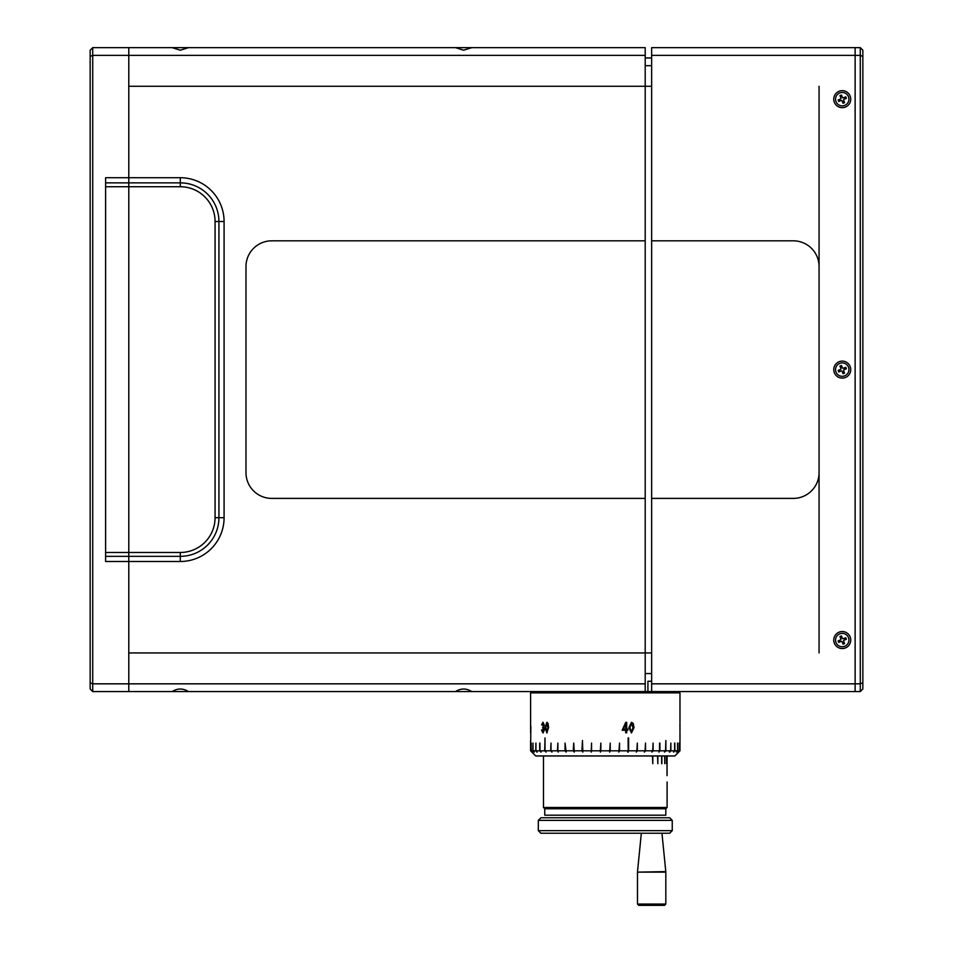 <?xml version="1.0" encoding="UTF-8"?>
<svg xmlns="http://www.w3.org/2000/svg" width="953" height="953" viewBox="0 0 953 953"><rect width="100%" height="100%" fill="white"/><g stroke="black" fill="none" stroke-linecap="round" stroke-linejoin="round"><path stroke-width="1.43" d="M92.727 47.65L128.786 47.65L128.786 55.381L92.727 55.381L92.727 683.837L128.786 683.837L128.786 691.568L92.727 691.568L90.154 688.995L90.154 50.223L92.727 47.65L92.727 55.381L90.154 56.441M105.604 556.349L180.296 556.349A38.632 38.632 0 0 0 218.928 517.705L218.928 221.513A38.632 38.632 0 0 0 180.296 182.869L128.786 182.869L128.786 561.496L105.604 561.496L105.604 177.723L128.786 177.723L128.786 182.869L105.604 182.869M645.205 498.395L645.205 240.823L271.736 240.823A25.755 25.755 0 0 0 245.981 266.578L245.981 472.64A25.755 25.755 0 0 0 271.736 498.395L645.205 498.395L645.205 652.936L128.786 652.936L128.786 86.282L645.205 86.282L645.205 55.381L128.786 55.381L128.786 177.723L180.296 177.723A43.79 43.79 0 0 1 224.086 221.513L224.086 517.705A43.79 43.79 0 0 1 180.296 561.496L128.786 561.496L128.786 683.837L645.205 683.837L645.205 691.568L471.771 691.568C466.339 688.185 460.907 688.185 455.474 691.568L471.771 691.568M90.154 682.777L92.727 683.837L92.727 691.568M645.205 57.954L651.649 57.954M651.649 65.686L645.205 65.686M172.148 47.65L180.296 50.223L188.444 47.65L128.786 47.65L128.786 86.282L645.205 86.282L645.205 240.823M455.474 47.65L463.623 50.223L471.771 47.65L188.444 47.65M471.771 47.65L645.205 47.65L645.205 55.381M819.068 652.936L819.068 472.64A25.755 25.755 0 0 1 793.313 498.395L651.649 498.395L651.649 683.837L860.273 683.837L860.273 47.65L862.846 50.223L862.846 688.995L860.273 691.568L860.273 683.837L862.846 682.777M819.068 472.64L819.068 86.282M651.649 86.282L645.205 86.282M172.148 691.568L188.444 691.568C183.012 688.185 177.58 688.185 172.148 691.568L128.786 691.568L128.786 652.936L651.649 652.936M455.474 691.568L188.444 691.568M645.205 652.936L645.205 683.837M651.649 673.545L645.205 673.545M647.921 681.264L651.649 681.264L647.921 681.264L647.921 691.568L645.205 691.568M862.846 56.441L860.273 55.381L855.127 55.381L855.127 691.568L647.921 691.568M839.664 370.955L839.664 371.563M860.273 691.568L651.649 691.568L651.649 683.837M855.127 47.65L855.127 55.381L855.127 47.65L651.649 47.65L860.273 47.65M651.649 47.65L651.649 55.381L855.127 55.381L855.127 691.568M651.649 55.381L651.649 498.395M842.249 631.553A8.506 8.506 0 0 0 834.888 644.299A8.506 8.506 0 0 0 849.611 644.299A8.506 8.506 0 0 0 842.249 631.553M842.249 361.116A8.506 8.506 0 0 0 834.888 373.862A8.506 8.506 0 0 0 849.611 373.862A8.506 8.506 0 0 0 842.249 361.116M842.249 90.666A8.506 8.506 0 0 0 834.888 103.412A8.506 8.506 0 0 0 849.611 103.412A8.506 8.506 0 0 0 842.249 90.666M819.068 266.578A25.755 25.755 0 0 0 793.313 240.823L651.649 240.823M845.74 96.825L846.371 98.35L844.036 99.315A0.774 0.774 0 0 0 843.619 100.327L844.584 102.662L843.06 103.281L842.095 100.958A0.774 0.774 0 0 0 841.082 100.53L838.747 101.495L838.128 99.97L840.451 99.017A0.774 0.774 0 0 0 840.88 98.004L839.915 95.669L841.439 95.038L842.392 97.373A0.774 0.774 0 0 0 843.405 97.79L845.74 96.825M844.608 97.301L845.24 98.814L844.036 99.315M844.799 105.354A6.695 6.695 0 0 1 835.602 98.278A6.695 6.695 0 0 1 846.324 93.859A6.695 6.695 0 0 1 844.799 105.354M841.082 100.53L839.891 101.03L839.259 99.505L840.451 99.017M840.88 98.004L840.379 96.801L841.904 96.17L841.439 95.038L839.915 95.669L840.379 96.801L839.915 95.669M843.619 100.327L844.108 101.518L842.595 102.15L842.095 100.958M843.405 368.239L845.74 367.274L846.371 368.799L844.036 369.764A0.774 0.774 0 0 0 843.619 370.777L844.584 373.099L843.06 373.731L842.095 371.396A0.774 0.774 0 0 0 841.082 370.979L838.747 371.944L838.128 370.419L840.451 369.454A0.774 0.774 0 0 0 840.88 368.454L839.915 366.119L841.439 365.487L842.392 367.822A0.774 0.774 0 0 0 843.405 368.239M844.799 375.804A6.695 6.695 0 0 1 835.602 368.728A6.695 6.695 0 0 1 846.324 364.296A6.695 6.695 0 0 1 844.799 375.804M840.88 368.454L840.379 367.25L841.904 366.619M839.891 371.479L839.259 369.955L840.451 369.454M843.619 370.777L844.108 371.968L842.595 372.599L842.095 371.396M844.608 367.739L845.24 369.264M843.405 638.689L845.74 637.724L846.371 639.249L844.036 640.202A0.774 0.774 0 0 0 843.619 641.214L844.584 643.549L843.06 644.18L842.095 641.845A0.774 0.774 0 0 0 841.082 641.429L838.747 642.393L838.128 640.869L840.451 639.904A0.774 0.774 0 0 0 840.88 638.891L839.915 636.556L841.439 635.937L842.392 638.26A0.774 0.774 0 0 0 843.405 638.689M841.082 641.429L839.891 641.917L839.259 640.404M844.799 646.241A6.695 6.695 0 0 1 835.602 639.177A6.695 6.695 0 0 1 846.324 634.746A6.695 6.695 0 0 1 844.799 646.241M840.88 638.891L840.379 637.7L841.904 637.069L841.439 635.937L839.915 636.556L840.379 637.7L839.915 636.556M843.619 641.214L844.108 642.417L842.595 643.049L842.095 641.845M844.608 638.188L845.74 637.724L844.608 638.188L845.24 639.713L844.036 640.202M842.595 643.049L843.06 644.18L844.584 643.549L844.108 642.417M845.24 639.713L846.371 639.249L845.74 637.724M844.584 102.662L844.108 101.518L844.584 102.662L843.06 103.281L842.595 102.15M674.831 743.078L674.831 750.809L673.628 752.096L674.831 750.809L677.571 750.809L676.32 752.096L677.69 750.809L679.358 750.809L678.143 752.036M542.352 725.019L543.15 722.338M543.055 731.833L544.127 729.688L542.793 727.842L543.901 724.959L543.055 723.422M543.15 732.917L542.281 729.831M544.306 725.03L542.936 722.338L541.578 724.888L542.948 723.41L543.698 724.959L542.579 727.842L543.925 729.688L542.96 731.844L541.507 729.974L542.948 732.917L544.544 729.676L543.651 727.127L544.306 725.03M679.954 723.708L679.93 727.627M677.69 750.809L677.69 743.078M591.539 750.809L591.539 743.078L591.277 752.096L591.539 750.809L600.342 750.809L600.414 752.096L600.855 750.809L609.717 750.809L609.634 752.096L610.23 750.809L619.021 750.809L618.783 752.096L619.533 750.809L628.122 750.809L627.717 752.096L628.611 750.809L636.854 750.809L636.306 752.096L637.319 750.809L645.086 750.809L644.395 752.096L645.526 750.809L652.698 750.809L651.876 752.096L653.091 750.809L659.559 750.809L658.976 751.607M658.976 752.096L659.905 750.809L659.905 743.078M591.277 752.096L591.539 743.078M557.874 750.809L557.874 743.078L557.469 750.809L558.291 752.096L557.874 750.809L565.046 750.809L566.165 752.096L565.046 743.078L565.046 750.809M539.708 743.078L539.708 750.809L540.887 752.096M531.143 743.078L531.143 750.809L532.429 752.096L531.214 750.809L531.214 743.078M530.595 740.505L530.595 750.809L531.881 752.096L530.595 750.809L530.869 726.341M673.628 752.096L674.641 750.809L670.864 750.809L670.864 743.078L670.614 750.809L669.482 752.096L670.614 750.809L665.861 750.809L665.861 740.505L665.563 750.809L664.515 752.096L665.861 750.809M679.977 750.809L679.977 737.932L679.977 750.809L678.691 752.096L679.977 750.809L679.358 743.078L679.358 750.809L678.083 752.096M678.691 691.568L679.977 692.855L530.595 692.855L531.881 691.568M530.595 692.855L530.595 732.786M610.23 750.809L610.23 743.078L609.717 750.809M619.533 750.809L619.533 743.078L619.021 750.809M628.611 750.809L628.611 737.932L628.122 750.809M637.319 750.809L637.319 743.078L636.854 750.809M645.526 750.809L645.526 743.078L645.086 750.809M653.091 750.809L653.091 743.078L652.698 750.809M659.559 743.078L659.559 750.809M659.905 750.809L665.563 750.809M674.641 743.078L674.641 750.809M677.571 743.078L677.571 750.809M679.977 737.932L679.977 732.917M531.214 750.809L532.87 750.809L534.252 752.096L533.001 750.809L533.001 743.078L532.87 750.809L534.121 752.096L533.001 750.809L535.741 750.809L537.123 752.096L535.931 750.809L535.931 743.078L535.741 750.809L536.932 752.096L535.931 750.809L539.708 750.809M541.078 752.096L539.958 750.809L539.958 743.078M539.958 750.809L544.699 750.809L546.045 752.096L545.009 750.809L545.009 737.932L544.699 750.809M545.009 750.809L550.655 750.809L551.954 752.096L551.013 750.809L551.013 743.078L550.655 750.809M551.013 750.809L557.469 750.809M565.474 750.809L573.253 750.809L574.266 752.096L573.718 743.078L573.253 750.809M573.718 750.809L581.961 750.809L582.843 752.096L582.45 740.505L581.961 750.809M582.45 750.809L591.039 750.809M600.855 750.809L600.855 743.078L600.342 750.809M631.458 732.917L634.019 727.627L633.233 723.434L631.47 722.338L628.873 727.627L631.458 732.917M626.705 732.786L626.705 730.236L627.86 730.236L627.86 729.033L626.705 729.033L626.705 722.338L625.74 722.338L622.178 730.236L625.68 730.236L625.68 732.786L626.705 732.786M546.831 732.917L548.594 727.627L548.046 723.434L546.843 722.338L545.176 727.627L546.831 732.917M531.881 752.096L535.741 755.955L674.831 755.955L678.691 752.096M669.733 752.096L670.864 750.809L669.733 752.096M679.418 750.809L678.143 752.096L679.418 750.809M628.218 752.096L628.122 737.932M679.965 731.249L679.965 729.105M679.977 723.41L679.977 731.844M631.351 723.41L629.802 727.627L631.482 731.844L629.885 727.627L631.422 723.41L633.018 727.627L631.482 731.844M631.386 722.338L633.161 723.434L633.936 727.627L631.374 732.917M625.597 724.53L623.119 729.033L625.68 724.375L625.68 729.033L623.202 729.033M626.705 730.236L626.621 732.786M627.777 729.033L627.777 730.236M626.621 722.338L626.705 729.033M546.951 731.833L548.106 727.627L546.927 723.422M547.046 732.917L545.378 727.627L547.058 722.338M546.855 731.844L545.807 727.627L546.819 723.41L547.892 727.627L546.855 731.844M661.858 763.687L661.858 755.955M605.286 808.763L544.759 808.763L544.759 815.196L665.813 815.196L665.813 808.763L605.286 808.763M544.759 808.763L543.472 807.477L667.1 807.477L665.813 808.763M667.029 774.634L667.1 755.955M666.528 755.955L666.528 763.687L666.457 755.955M664.777 755.955L664.777 763.687L664.634 755.955M661.656 763.687L661.656 755.955M657.844 755.955L657.844 763.687L657.57 755.955M652.805 755.955L652.805 763.687L652.471 755.955M667.064 775.659L667.1 771.561M538.314 820.354L540.887 817.781L669.673 817.781L672.246 820.354L538.314 820.354L538.314 830.659L672.246 830.659L672.246 820.354M672.246 830.659L669.673 833.232L540.887 833.232L538.314 830.659M664.527 905.35L638.772 905.35L637.486 904.063L665.813 904.063L664.527 905.35L665.813 904.063L665.813 872.126L637.486 872.126L665.79 871.614L661.954 833.232M105.604 552.478L180.296 552.478A34.773 34.773 0 0 0 215.068 517.705L215.068 221.513A34.773 34.773 0 0 0 180.296 186.74L105.604 186.74M224.086 221.513L215.068 221.513M180.296 177.723L180.296 186.74M224.086 517.705L215.068 517.705M180.296 561.496L180.296 552.478M679.977 722.338L679.977 692.855M543.472 755.955L543.472 807.477M667.1 781.996L667.1 807.477M641.345 833.232L637.509 871.614M637.486 904.063L637.486 872.126"/></g></svg>
